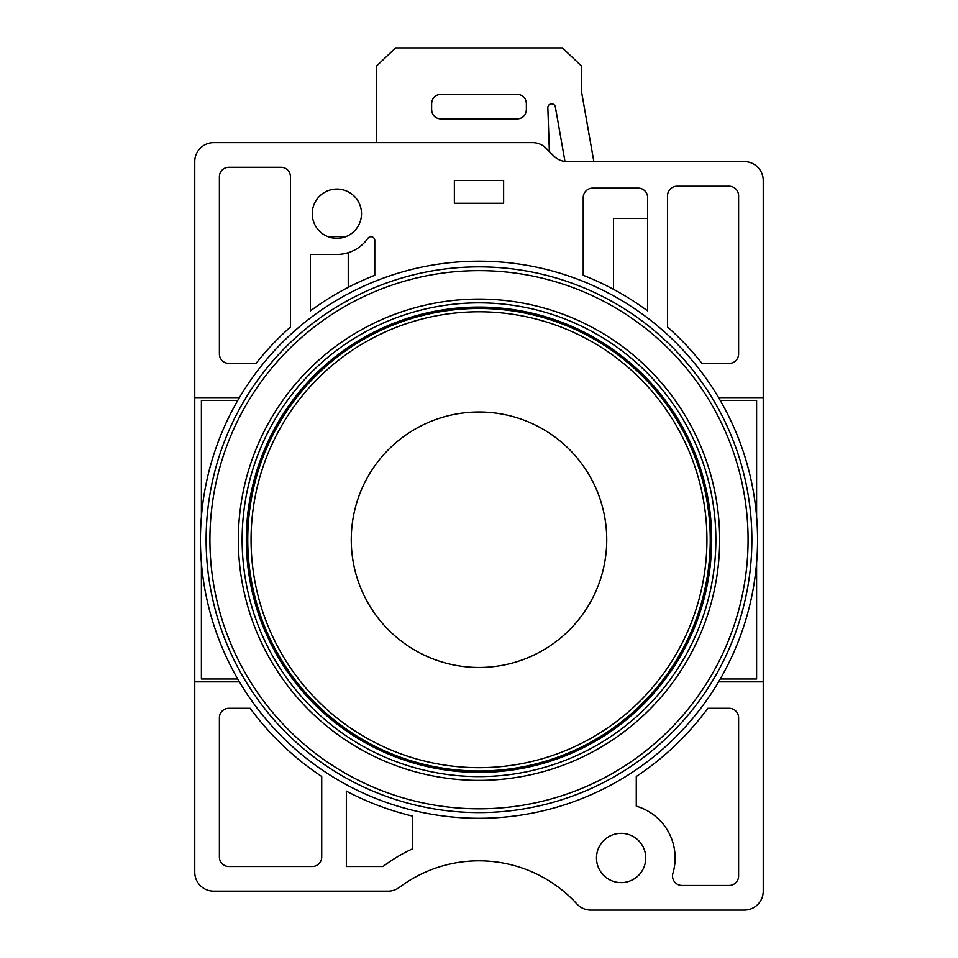 <?xml version="1.0" encoding="UTF-8"?>
<svg xmlns="http://www.w3.org/2000/svg" width="958" height="958" viewBox="0 0 958 958"><rect width="100%" height="100%" fill="white"/><g stroke="black" fill="none" stroke-linecap="round" stroke-linejoin="round"><path stroke-width="1.44" d="M479 261.175A278.562 278.562 0 0 0 200.438 539.737A278.562 278.562 0 0 0 479 818.288A278.562 278.562 0 0 0 757.562 539.737A278.562 278.562 0 0 0 479 261.175M479 266.863A272.874 272.874 0 0 1 751.874 539.737A272.874 272.874 0 0 1 479 812.6A272.874 272.874 0 0 1 206.126 539.737A272.874 272.874 0 0 1 479 266.863A272.874 272.874 0 0 0 206.126 539.737A272.874 272.874 0 0 0 479 812.6A272.874 272.874 0 0 0 751.874 539.737A272.874 272.874 0 0 0 479 266.863M479 302.86A236.866 236.866 0 0 0 242.134 539.737A236.866 236.866 0 0 0 479 776.603A236.866 236.866 0 0 1 242.134 539.737A236.866 236.866 0 0 1 479 302.86A236.866 236.866 0 0 1 715.865 539.737A236.866 236.866 0 0 1 479 776.603A236.866 236.866 0 0 0 715.865 539.737A236.866 236.866 0 0 0 479 302.86M479 772.399A232.674 232.674 0 0 1 246.326 539.737A232.674 232.674 0 0 1 479 307.063A232.674 232.674 0 0 1 711.674 539.737A232.674 232.674 0 0 1 479 772.399M720.236 679.006L756.604 679.006L756.604 562.693M756.604 516.781L756.604 400.456L720.236 400.456M237.764 400.456L201.396 400.456L201.396 516.781M201.396 562.693L201.396 679.006L237.764 679.006M239.428 681.856L194.761 681.856L194.761 872.199A18.944 18.944 0 0 0 213.706 891.156L388.038 891.156A18.944 18.944 0 0 0 399.414 887.359A132.647 132.647 0 0 1 576.872 903.945A18.944 18.944 0 0 0 590.846 910.1L744.294 910.1A18.944 18.944 0 0 0 763.239 891.156L763.239 397.618L718.572 397.618M763.239 397.618L763.239 180.547A18.944 18.944 0 0 0 744.294 161.603L567.244 161.603A18.944 18.944 0 0 1 553.844 156.046L546 148.203A18.944 18.944 0 0 0 532.6 142.646L213.706 142.646A18.944 18.944 0 0 0 194.761 161.603L194.761 397.618L239.428 397.618M361.513 213.706A24.633 24.633 0 0 1 336.881 238.338A24.633 24.633 0 0 1 312.248 213.706A24.633 24.633 0 0 1 336.881 189.073A24.633 24.633 0 0 1 361.513 213.706M503.633 203.288L454.367 203.288L454.367 180.547L503.633 180.547L503.633 203.288M677.019 186.235A9.472 9.472 0 0 0 667.546 195.707L667.546 327.025A284.239 284.239 0 0 1 701.939 363.405L729.134 363.405A9.472 9.472 0 0 0 738.606 353.933L738.606 195.707A9.472 9.472 0 0 0 729.134 186.235L677.019 186.235M228.866 363.405L256.061 363.405A284.239 284.239 0 0 1 290.454 327.025L290.454 176.751A9.472 9.472 0 0 0 280.981 167.279L228.866 167.279A9.472 9.472 0 0 0 219.394 176.751L219.394 353.933A9.472 9.472 0 0 0 228.866 363.405M592.703 188.127A9.472 9.472 0 0 0 583.218 197.599L583.218 275.293A284.239 284.239 0 0 1 647.656 310.931L647.656 197.599A9.472 9.472 0 0 0 638.172 188.127L592.703 188.127M374.782 275.293A284.239 284.239 0 0 0 310.344 310.931L310.344 254.445L336.881 254.445A37.901 37.901 0 0 0 367.884 238.338A3.784 3.784 0 0 1 374.782 240.518L374.782 275.293M763.239 681.856L718.572 681.856M645.752 857.985A24.633 24.633 0 0 1 621.119 882.617A24.633 24.633 0 0 1 596.487 857.985A24.633 24.633 0 0 1 621.119 833.352A24.633 24.633 0 0 1 645.752 857.985M312.248 866.511A9.472 9.472 0 0 0 321.72 857.039L321.72 776.495A284.239 284.239 0 0 1 250.134 708.285L228.866 708.285A9.472 9.472 0 0 0 219.394 717.758L219.394 857.039A9.472 9.472 0 0 0 228.866 866.511L312.248 866.511M738.606 717.758A9.472 9.472 0 0 0 729.134 708.285L707.866 708.285A284.239 284.239 0 0 1 636.28 776.495L636.28 806.157A54.007 54.007 0 0 1 672.911 873.301A9.472 9.472 0 0 0 682 885.467L729.134 885.467A9.472 9.472 0 0 0 738.606 875.995L738.606 717.758M412.682 848.776L412.682 816.132A284.239 284.239 0 0 1 346.353 791.128L346.353 866.511L382.996 866.511A159.172 159.172 0 0 1 412.682 848.776M327.899 236.65L345.862 236.65M593.852 161.603L581.326 90.531L581.326 65.898L562.382 47.9L395.618 47.9L376.674 65.898L376.674 142.646M549.377 151.568L547.844 107.763A3.784 3.784 0 0 1 551.233 103.859A3.784 3.784 0 0 1 555.365 106.973L564.969 161.459M517.14 94.327C522.876 94.806 525.954 97.944 526.373 103.739L526.373 109.547C525.954 115.343 522.876 118.481 517.14 118.96L440.86 118.96C435.124 118.481 432.046 115.343 431.627 109.547L431.627 103.739C432.046 97.944 435.124 94.806 440.86 94.327L517.14 94.327M194.761 681.856L194.761 397.618M348.245 287.352L348.245 252.708M647.656 218.448L613.539 218.448L613.539 289.352M479 270.647A269.078 269.078 0 0 0 209.922 539.737A269.078 269.078 0 0 0 479 808.815A269.078 269.078 0 0 0 748.078 539.737A269.078 269.078 0 0 0 479 270.647M479 299.076A240.662 240.662 0 0 0 238.338 539.737A240.662 240.662 0 0 0 479 780.387A240.662 240.662 0 0 0 719.662 539.737A240.662 240.662 0 0 0 479 299.076M479 308.476A231.249 231.249 0 0 0 247.751 539.737A231.249 231.249 0 0 0 479 770.986A231.249 231.249 0 0 0 710.249 539.737A231.249 231.249 0 0 0 479 308.476M479 311.793A227.932 227.932 0 0 0 251.068 539.737A227.932 227.932 0 0 0 479 767.669A227.932 227.932 0 0 0 706.932 539.737A227.932 227.932 0 0 0 479 311.793M479 411.988A127.737 127.737 0 0 1 606.737 539.737A127.737 127.737 0 0 1 479 667.475A127.737 127.737 0 0 1 351.263 539.737A127.737 127.737 0 0 1 479 411.988"/></g></svg>
